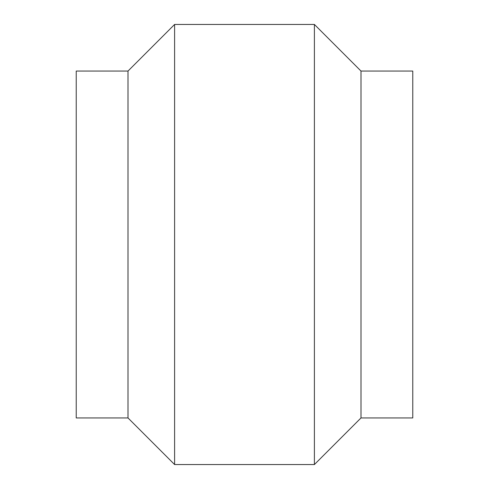 <?xml version="1.0" encoding="UTF-8"?>
<svg xmlns="http://www.w3.org/2000/svg" width="489" height="489" viewBox="0 0 489 489"><rect width="100%" height="100%" fill="white"/><g stroke="black" fill="none" stroke-linecap="round" stroke-linejoin="round"><path stroke-width="0.73" d="M360.998 417.948L360.998 71.052L412.771 71.052L412.771 417.948L360.998 417.948L314.396 464.55L174.604 464.55L128.002 417.948L76.229 417.948L76.229 71.052L128.002 71.052L128.002 417.948M360.998 71.052L314.396 24.45L314.396 464.55M314.396 24.45L174.604 24.45L174.604 464.55M174.604 24.45L128.002 71.052"/></g></svg>
